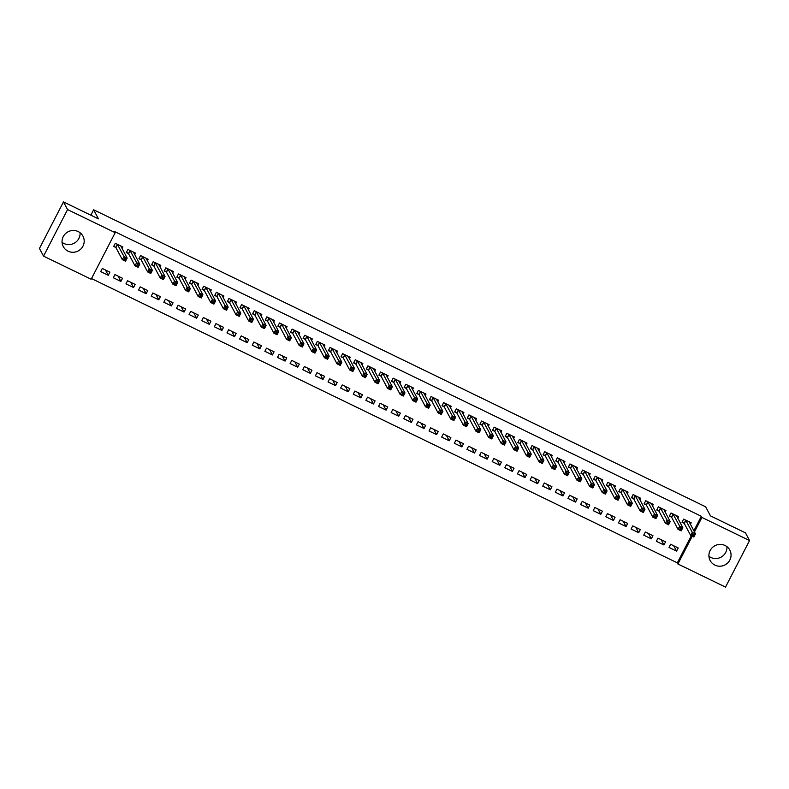 <?xml version="1.0" encoding="UTF-8"?>
<svg xmlns="http://www.w3.org/2000/svg" width="789" height="789" viewBox="0 0 789 789"><rect width="100%" height="100%" fill="white"/><g stroke="black" fill="none" stroke-linecap="round" stroke-linejoin="round"><path stroke-width="1.18" d="M80.074 232.735A11.145 10.849 -28.1 0 1 62.065 242.341M78.18 231.562A11.145 10.849 -28.1 0 1 80.961 248.91A11.145 10.849 -28.1 0 1 63.288 246.622A11.145 10.849 -28.1 0 1 78.18 231.562M726.935 546.659A11.145 10.849 -28.1 0 1 708.926 556.265M725.042 545.485A11.145 10.849 -28.1 0 1 727.833 562.833A11.145 10.849 -28.1 0 1 710.149 560.545A11.145 10.849 -28.1 0 1 725.042 545.485M91.504 278.566L677.307 562.853L677.909 563.987L692.239 536.234M91.159 279.247L43.543 256.139L67.568 209.578L115.184 232.686L91.159 279.247M67.568 209.578L63.475 201.905L39.45 248.456L43.543 256.139M63.475 201.905L98.457 218.878L93.615 209.775L705.622 506.785L710.475 515.888L745.457 532.861L749.55 540.544L725.525 587.095L677.909 563.987M93.615 209.775L90.824 215.17M79.364 237.381L78.259 239.521M120.895 281.426L122.522 278.28L114.938 274.602L113.32 277.748L120.895 281.426L118.064 276.12M134.702 254.679L135.511 253.111L127.926 249.432L126.309 252.579L128.351 253.575M146.152 293.686L147.78 290.539L140.195 286.861L138.578 290.007L146.152 293.686L143.322 288.379M159.96 266.929L160.769 265.37L153.184 261.692L151.567 264.838L153.608 265.834M171.41 305.935L173.038 302.798L165.453 299.12L163.836 302.266L171.41 305.935L168.58 300.629M185.218 279.188L186.026 277.629L178.442 273.951L176.825 277.097L178.866 278.093M196.668 318.194L198.295 315.048L190.721 311.379L189.094 314.525L196.668 318.194L193.838 312.888M210.476 291.447L211.284 289.888L203.71 286.21L202.083 289.356L204.124 290.342M221.926 330.453L223.553 327.307L215.979 323.628L214.352 326.774L221.926 330.453L219.095 325.147M235.733 303.706L236.542 302.148L228.968 298.469L227.34 301.615L229.382 302.601M247.184 342.712L248.811 339.566L241.237 335.887L239.609 339.033L247.184 342.712L244.353 337.406M260.991 315.965L261.8 314.407L254.226 310.728L252.598 313.874L254.64 314.86M272.442 354.971L274.069 351.825L266.495 348.146L264.867 351.292L272.442 354.971L269.621 349.665M286.249 328.224L287.058 326.656L279.484 322.987L277.856 326.133L279.898 327.119M297.7 367.23L299.327 364.084L291.752 360.405L290.125 363.551L297.7 367.23L294.879 361.924M311.507 340.483L312.316 338.915L304.741 335.236L303.114 338.382L305.156 339.378M322.967 379.489L324.585 376.343L317.01 372.664L315.383 375.811L322.967 379.489L320.137 374.183M336.765 352.742L337.574 351.174L329.999 347.495L328.372 350.641L330.413 351.638M348.225 391.748L349.843 388.602L342.268 384.924L340.641 388.07L348.225 391.748L345.395 386.442M362.023 364.991L362.832 363.433L355.257 359.754L353.63 362.901L355.671 363.897M373.483 403.998L375.1 400.861L367.526 397.183L365.899 400.329L373.483 403.998L370.652 398.692M387.291 377.25L388.089 375.692L380.515 372.013L378.888 375.16L380.939 376.156M398.741 416.257L400.358 413.111L392.784 409.442L391.157 412.578L398.741 416.257L395.91 410.951M412.548 389.51L413.347 387.951L405.773 384.273L404.146 387.419L406.197 388.405M423.999 428.516L425.616 425.37L418.042 421.691L416.414 424.837L423.999 428.516L421.168 423.21M437.806 401.769L438.605 400.21L431.031 396.532L429.403 399.678L431.455 400.664M449.257 440.775L450.874 437.629L443.3 433.95L441.672 437.096L449.257 440.775L446.426 435.469M463.064 414.028L463.863 412.469L456.289 408.791L454.661 411.937L456.713 412.923M474.514 453.034L476.132 449.888L468.558 446.209L466.94 449.355L474.514 453.034L471.684 447.728M488.322 426.287L489.121 424.719L481.546 421.05L479.919 424.196L481.971 425.182M499.772 465.293L501.4 462.147L493.815 458.468L492.198 461.614L499.772 465.293L496.942 459.987M513.58 438.546L514.379 436.978L506.804 433.299L505.187 436.445L507.228 437.441M525.03 477.552L526.658 474.406L519.073 470.727L517.456 473.873L525.03 477.552L522.2 472.246M538.838 450.805L539.646 449.237L532.062 445.558L530.445 448.704L532.486 449.7M550.288 489.811L551.915 486.665L544.331 482.986L542.714 486.132L550.288 489.811L547.458 484.505M564.096 463.054L564.904 461.496L557.32 457.817L555.703 460.963L557.744 461.959M575.546 502.06L577.173 498.924L569.589 495.245L567.972 498.392L575.546 502.06L572.715 496.754M589.353 475.313L590.162 473.755L582.578 470.076L580.96 473.222L583.002 474.219M600.804 514.32L602.431 511.173L594.847 507.505L593.229 510.641L600.804 514.32L597.973 509.013M614.611 487.572L615.42 486.014L607.836 482.335L606.218 485.482L608.26 486.468M626.062 526.579L627.689 523.432L620.105 519.754L618.487 522.9L626.062 526.579L623.231 521.273M639.869 499.832L640.678 498.273L633.094 494.595L631.476 497.741L633.518 498.727M651.319 538.838L652.947 535.692L645.372 532.013L643.745 535.159L651.319 538.838L648.489 533.532M665.127 512.091L665.936 510.532L658.361 506.854L656.734 510L658.776 510.986M676.577 551.097L678.205 547.951L670.63 544.272L669.003 547.418L676.577 551.097L673.747 545.791M690.385 524.35L691.194 522.782L683.619 519.113L681.992 522.259L684.033 523.245M677.307 562.853L691.282 535.77M693.837 530.819L701.332 516.302L114.583 231.552L115.184 232.686M677.761 518.215L678.56 516.657L670.985 512.978L669.358 516.124L671.409 517.12M663.953 544.972L665.571 541.826L657.996 538.147L656.369 541.293L663.953 544.972L661.123 539.656M652.503 505.956L653.302 504.398L645.727 500.719L644.1 503.865L646.152 504.861M638.696 532.713L640.313 529.567L632.739 525.888L631.111 529.034L638.696 532.713L635.865 527.407M627.245 493.707L628.044 492.139L620.47 488.46L618.842 491.606L620.894 492.602M613.438 520.454L615.055 517.308L607.481 513.629L605.853 516.775L613.438 520.454L610.607 515.148M601.977 481.448L602.786 479.88L595.212 476.211L593.584 479.347L595.636 480.343M588.18 508.195L589.797 505.049L582.223 501.37L580.596 504.516L588.18 508.195L585.349 502.889M576.72 469.189L577.528 467.63L569.954 463.952L568.327 467.098L570.368 468.084M562.922 495.936L564.539 492.79L556.965 489.111L555.338 492.257L562.922 495.936L560.091 490.63M551.462 456.93L552.27 455.371L544.696 451.693L543.069 454.839L545.11 455.825M537.654 483.677L539.281 480.531L531.707 476.852L530.08 479.998L537.654 483.677L534.834 478.371M526.204 444.671L527.013 443.112L519.438 439.434L517.811 442.58L519.852 443.566M512.396 471.418L514.024 468.272L506.449 464.593L504.822 467.739L512.396 471.418L509.576 466.112M500.946 432.411L501.755 430.853L494.18 427.174L492.553 430.321L494.595 431.317M487.138 459.159L488.766 456.012L481.191 452.344L479.564 455.49L487.138 459.159L484.318 453.853M475.688 420.152L476.497 418.594L468.922 414.915L467.295 418.062L469.337 419.058M461.881 446.909L463.508 443.763L455.934 440.084L454.306 443.231L461.881 446.909L459.05 441.593M450.43 407.893L451.239 406.335L443.665 402.656L442.037 405.802L444.079 406.799M436.623 434.65L438.25 431.504L430.676 427.825L429.048 430.972L436.623 434.65L433.792 429.344M425.172 395.644L425.981 394.076L418.397 390.397L416.779 393.543L418.821 394.539M411.365 422.391L412.992 419.245L405.418 415.566L403.79 418.712L411.365 422.391L408.534 417.085M399.915 383.385L400.723 381.817L393.139 378.148L391.522 381.284L393.563 382.28M386.107 410.132L387.734 406.986L380.15 403.307L378.533 406.453L386.107 410.132L383.276 404.826M374.657 371.126L375.465 369.568L367.881 365.889L366.264 369.035L368.305 370.021M360.849 397.873L362.476 394.727L354.892 391.048L353.275 394.194L360.849 397.873L358.019 392.567M349.399 358.867L350.208 357.309L342.623 353.63L341.006 356.776L343.047 357.762M335.591 385.614L337.219 382.468L329.634 378.789L328.017 381.935L335.591 385.614L332.761 380.308M324.141 346.608L324.95 345.049L317.365 341.371L315.748 344.517L317.789 345.503M310.333 373.355L311.961 370.209L304.376 366.53L302.759 369.676L310.333 373.355L307.503 368.049M298.883 334.349L299.692 332.79L292.108 329.112L290.49 332.258L292.532 333.254M285.076 361.096L286.703 357.95L279.119 354.281L277.501 357.427L285.076 361.096L282.245 355.79M273.625 322.09L274.424 320.531L266.85 316.853L265.232 319.999L267.274 320.995M259.818 348.846L261.435 345.7L253.861 342.022L252.243 345.168L259.818 348.846L256.987 343.54M248.367 309.83L249.166 308.272L241.592 304.593L239.964 307.74L242.016 308.736M234.56 336.587L236.177 333.441L228.603 329.763L226.976 332.909L234.56 336.587L231.729 331.281M223.109 297.581L223.908 296.013L216.334 292.334L214.707 295.481L216.758 296.477M209.302 324.328L210.919 321.182L203.345 317.503L201.718 320.65L209.302 324.328L206.471 319.022M197.852 285.322L198.65 283.754L191.076 280.085L189.449 283.221L191.5 284.218M184.044 312.069L185.662 308.923L178.087 305.244L176.46 308.391L184.044 312.069L181.214 306.763M172.594 273.063L173.393 271.505L165.818 267.826L164.191 270.972L166.242 271.958M158.786 299.81L160.404 296.664L152.829 292.985L151.202 296.131L158.786 299.81L155.956 294.504M147.326 260.804L148.135 259.246L140.56 255.567L138.933 258.713L140.984 259.699M133.528 287.551L135.146 284.405L127.571 280.726L125.944 283.872L133.528 287.551L130.698 282.245M122.068 248.545L122.877 246.987L115.302 243.308L113.675 246.454L115.717 247.44M108.271 275.292L109.888 272.146L102.314 268.467L100.686 271.613L108.271 275.292L105.44 269.986M701.332 516.302L701.934 517.436L749.55 540.544M694.448 531.954L701.934 517.436M689.566 522.801L689.902 522.16M692.959 534.104L692.308 535.366L693.57 535.978L694.221 534.715L692.959 534.104L692.298 532.328L695.464 533.867L693.837 537.003L690.681 535.475L692.298 532.328L685.661 520.099M689.152 521.795L695.464 533.867L694.221 534.715M692.308 535.366L690.681 535.475L684.28 523.472L682.229 521.795M693.57 535.978L693.837 537.003M676.932 516.677L677.268 516.026M680.335 527.979L679.684 529.232L680.946 529.843L681.597 528.591L680.335 527.979L679.674 526.204L682.83 527.733L681.203 530.879L678.047 529.35L679.674 526.204L673.027 513.974M676.518 515.661L682.83 527.733L681.597 528.591M679.684 529.232L678.047 529.35L671.656 517.347L669.605 515.661M680.946 529.843L681.203 530.879M664.308 510.542L664.644 509.901M667.701 521.845L667.05 523.107L668.313 523.718L668.964 522.456L667.701 521.845L667.04 520.069L670.196 521.608L668.579 524.754L665.423 523.215L667.04 520.069L660.403 507.84M663.894 509.536L670.196 521.608L668.964 522.456M667.05 523.107L665.423 523.215L659.022 511.213L656.971 509.536M668.313 523.718L668.579 524.754M651.675 504.418L652.01 503.767M655.067 515.72L654.426 516.973L655.689 517.584L656.34 516.331L655.067 515.72L654.416 513.945L657.572 515.473L655.945 518.62L652.789 517.091L654.416 513.945L647.769 501.715M651.26 503.412L657.572 515.473L656.34 516.331M654.426 516.973L652.789 517.091L646.388 505.088L644.347 503.402M655.689 517.584L655.945 518.62M639.051 498.293L639.376 497.642M642.443 509.586L641.792 510.848L643.055 511.459L643.706 510.197L642.443 509.586L641.782 507.81L644.938 509.349L643.321 512.495L640.165 510.956L641.782 507.81L635.145 495.581M638.626 497.277L644.938 509.349L643.706 510.197M641.792 510.848L640.165 510.956L633.764 498.964L631.713 497.277M643.055 511.459L643.321 512.495M626.417 492.158L626.752 491.517M629.809 503.461L629.168 504.713L630.431 505.325L631.072 504.072L629.809 503.461L629.158 501.686L632.314 503.214L630.687 506.36L627.531 504.832L629.158 501.686L622.511 489.456M626.002 491.152L632.314 503.214L631.072 504.072M629.168 504.713L627.531 504.832L621.13 492.829L619.079 491.152M630.431 505.325L630.687 506.36M613.793 486.034L614.118 485.383M617.185 497.326L616.534 498.589L617.797 499.2L618.448 497.938L617.185 497.326L616.525 495.561L619.681 497.09L618.063 500.236L614.907 498.707L616.525 495.561L609.887 483.332M613.369 485.018L619.681 497.09L618.448 497.938M616.534 498.589L614.907 498.707L608.506 486.705L606.455 485.018M617.797 499.2L618.063 500.236M601.159 479.899L601.494 479.258M604.552 491.202L603.901 492.454L605.173 493.076L605.814 491.813L604.552 491.202L603.901 489.427L607.057 490.955L605.429 494.101L602.273 492.573L603.901 489.427L597.253 477.197M600.745 478.893L607.057 490.955L605.814 491.813M603.901 492.454L602.273 492.573L595.873 480.57L593.821 478.893M605.173 493.076L605.429 494.101M588.535 473.775L588.86 473.124M591.928 485.067L591.277 486.33L592.539 486.941L593.19 485.689L591.928 485.067L591.267 483.302L594.423 484.831L592.805 487.977L589.649 486.448L591.267 483.302L584.629 471.072M588.111 472.759L594.423 484.831L593.19 485.689M591.277 486.33L589.649 486.448L583.249 474.445L581.197 472.759M592.539 486.941L592.805 487.977M575.901 467.64L576.236 466.999M579.294 478.943L578.643 480.205L579.905 480.817L580.556 479.554L579.294 478.943L578.643 477.167L581.799 478.706L580.171 481.852L577.015 480.314L578.643 477.167L571.995 464.938M575.487 466.634L581.799 478.706L580.556 479.554M578.643 480.205L577.015 480.314L570.615 468.311L568.563 466.634M579.905 480.817L580.171 481.852M563.267 461.516L563.602 460.865M566.67 472.818L566.019 474.071L567.281 474.682L567.932 473.43L566.67 472.818L566.009 471.043L569.165 472.572L567.547 475.718L564.391 474.189L566.009 471.043L559.371 458.813M562.853 460.5L569.165 472.572L567.932 473.43M566.019 474.071L564.391 474.189L557.991 462.186L555.939 460.5M567.281 474.682L567.547 475.718M550.643 455.381L550.978 454.74M554.036 466.684L553.385 467.946L554.647 468.558L555.298 467.295L554.036 466.684L553.385 464.908L556.541 466.447L554.914 469.593L551.758 468.055L553.385 464.908L546.738 452.679M550.229 454.375L556.541 466.447L555.298 467.295M553.385 467.946L551.758 468.055L545.357 456.052L543.305 454.375M554.647 468.558L554.914 469.593M538.009 449.257L538.345 448.606M541.412 460.559L540.761 461.812L542.023 462.423L542.674 461.171L541.412 460.559L540.751 458.784L543.907 460.312L542.29 463.459L539.124 461.93L540.751 458.784L534.114 446.554M537.595 448.251L543.907 460.312L542.674 461.171M540.761 461.812L539.124 461.93L532.733 449.927L530.681 448.241M542.023 462.423L542.29 463.459M525.385 443.132L525.721 442.481M528.778 454.425L528.127 455.687L529.389 456.298L530.04 455.036L528.778 454.425L528.127 452.649L531.283 454.188L529.656 457.334L526.5 455.795L528.127 452.649L521.48 440.42M524.971 442.116L531.283 454.188L530.04 455.036M528.127 455.687L526.5 455.795L520.099 443.803L518.048 442.116M529.389 456.298L529.656 457.334M512.751 436.998L513.087 436.356M516.154 448.3L515.503 449.552L516.765 450.174L517.416 448.911L516.154 448.3L515.493 446.525L518.649 448.053L517.032 451.2L513.866 449.671L515.493 446.525L508.846 434.295M512.337 435.992L518.649 448.053L517.416 448.911M515.503 449.552L513.866 449.671L507.475 437.668L505.424 435.992M516.765 450.174L517.032 451.2M500.127 430.873L500.463 430.222M503.52 442.165L502.869 443.428L504.132 444.039L504.782 442.787L503.52 442.165L502.859 440.4L506.025 441.929L504.398 445.075L501.242 443.546L502.859 440.4L496.222 428.171M499.713 429.857L506.025 441.929L504.782 442.787M502.869 443.428L501.242 443.546L494.841 431.544L492.79 429.857M504.132 444.039L504.398 445.075M487.494 424.738L487.829 424.097M490.896 436.041L490.245 437.303L491.508 437.915L492.158 436.652L490.896 436.041L490.235 434.266L493.391 435.804L491.764 438.94L488.608 437.412L490.235 434.266L483.588 422.036M487.079 423.732L493.391 435.804L492.158 436.652M490.245 437.303L488.608 437.412L482.217 425.409L480.166 423.732M491.508 437.915L491.764 438.94M474.87 418.614L475.205 417.963M478.262 429.916L477.611 431.169L478.874 431.78L479.525 430.528L478.262 429.916L477.601 428.141L480.767 429.67L479.14 432.816L475.984 431.287L477.601 428.141L470.964 415.911M474.455 417.598L480.767 429.67L479.525 430.528M477.611 431.169L475.984 431.287L469.583 419.284L467.532 417.598M478.874 431.78L479.14 432.816M462.236 412.479L462.571 411.838M465.638 423.782L464.987 425.044L466.25 425.656L466.901 424.393L465.638 423.782L464.977 422.007L468.133 423.545L466.506 426.691L463.35 425.153L464.977 422.007L458.33 409.777M461.821 411.473L468.133 423.545L466.901 424.393M464.987 425.044L463.35 425.153L456.959 413.15L454.908 411.473M466.25 425.656L466.506 426.691M449.612 406.355L449.947 405.704M453.004 417.657L452.353 418.91L453.616 419.521L454.267 418.269L453.004 417.657L452.344 415.882L455.509 417.411L453.882 420.557L450.726 419.028L452.344 415.882L445.706 403.652M449.197 405.349L455.509 417.411L454.267 418.269M452.353 418.91L450.726 419.028L444.325 407.025L442.274 405.339M453.616 419.521L453.882 420.557M436.978 400.23L437.313 399.579M440.37 411.523L439.729 412.785L440.992 413.397L441.643 412.134L440.37 411.523L439.72 409.747L442.876 411.286L441.248 414.432L438.092 412.894L439.72 409.747L433.072 397.518M436.564 399.214L442.876 411.286L441.643 412.134M439.729 412.785L438.092 412.894L431.691 400.901L429.65 399.214M440.992 413.397L441.248 414.432M424.354 394.096L424.689 393.455M427.746 405.398L427.096 406.651L428.358 407.272L429.009 406.01L427.746 405.398L427.086 403.623L430.242 405.151L428.624 408.298L425.468 406.769L427.086 403.623L420.448 391.393M423.94 393.09L430.242 405.151L429.009 406.01M427.096 406.651L425.468 406.769L419.067 394.766L417.016 393.09M428.358 407.272L428.624 408.298M411.72 387.971L412.055 387.32M415.113 399.264L414.472 400.526L415.734 401.137L416.375 399.875L415.113 399.264L414.462 397.498L417.618 399.027L415.99 402.173L412.834 400.644L414.462 397.498L407.814 385.269M411.306 386.955L417.618 399.027L416.375 399.875M414.472 400.526L412.834 400.644L406.434 388.642L404.382 386.955M415.734 401.137L415.99 402.173M399.096 381.837L399.421 381.195M402.489 393.139L401.838 394.392L403.1 395.013L403.751 393.75L402.489 393.139L401.828 391.364L404.984 392.892L403.366 396.039L400.21 394.51L401.828 391.364L395.19 379.134M398.672 380.831L404.984 392.892L403.751 393.75M401.838 394.392L400.21 394.51L393.81 382.507L391.758 380.831M403.1 395.013L403.366 396.039M386.462 375.712L386.797 375.061M389.855 387.004L389.214 388.267L390.476 388.878L391.117 387.626L389.855 387.004L389.204 385.239L392.36 386.768L390.733 389.914L387.577 388.385L389.204 385.239L382.557 373.01M386.048 374.696L392.36 386.768L391.117 387.626M389.214 388.267L387.577 388.385L381.176 376.383L379.124 374.696M390.476 388.878L390.733 389.914M373.838 369.577L374.164 368.936M377.231 380.88L376.58 382.142L377.842 382.754L378.493 381.491L377.231 380.88L376.57 379.105L379.726 380.643L378.109 383.789L374.953 382.251L376.57 379.105L369.933 366.875M373.414 368.571L379.726 380.643L378.493 381.491M376.58 382.142L374.953 382.251L368.552 370.248L366.5 368.571M377.842 382.754L378.109 383.789M361.204 363.453L361.54 362.802M364.597 374.755L363.946 376.008L365.218 376.619L365.859 375.367L364.597 374.755L363.946 372.98L367.102 374.509L365.475 377.655L362.319 376.126L363.946 372.98L357.299 360.751M360.79 362.437L367.102 374.509L365.859 375.367M363.946 376.008L362.319 376.126L355.918 364.123L353.866 362.437M365.218 376.619L365.475 377.655M348.57 357.318L348.906 356.677M351.973 368.621L351.322 369.883L352.584 370.495L353.235 369.232L351.973 368.621L351.312 366.846L354.468 368.384L352.851 371.53L349.695 369.992L351.312 366.846L344.675 354.616M348.156 356.312L354.468 368.384L353.235 369.232M351.322 369.883L349.695 369.992L343.294 357.989L341.243 356.312M352.584 370.495L352.851 371.53M335.946 351.194L336.282 350.543M339.339 362.496L338.688 363.749L339.951 364.36L340.601 363.108L339.339 362.496L338.688 360.721L341.844 362.25L340.217 365.396L337.061 363.867L338.688 360.721L332.041 348.491M335.532 350.188L341.844 362.25L340.601 363.108M338.688 363.749L337.061 363.867L330.66 351.864L328.609 350.178M339.951 364.36L340.217 365.396M323.312 345.069L323.648 344.418M326.715 356.362L326.064 357.624L327.327 358.236L327.977 356.973L326.715 356.362L326.054 354.586L329.21 356.125L327.593 359.271L324.427 357.733L326.054 354.586L319.417 342.357M322.898 344.053L329.21 356.125L327.977 356.973M326.064 357.624L324.427 357.733L318.036 345.74L315.985 344.053M327.327 358.236L327.593 359.271M310.688 338.935L311.024 338.294M314.081 350.237L313.43 351.49L314.693 352.111L315.344 350.849L314.081 350.237L313.43 348.462L316.586 349.991L314.959 353.137L311.803 351.608L313.43 348.462L306.783 336.232M310.274 337.929L316.586 349.991L315.344 350.849M313.43 351.49L311.803 351.608L305.402 339.605L303.351 337.929M314.693 352.111L314.959 353.137M298.055 332.81L298.39 332.159M301.457 344.103L300.806 345.365L302.069 345.976L302.72 344.724L301.457 344.103L300.796 342.337L303.952 343.866L302.335 347.012L299.169 345.483L300.796 342.337L294.149 330.108M297.64 331.794L303.952 343.866L302.72 344.724M300.806 345.365L299.169 345.483L292.778 333.481L290.727 331.794M302.069 345.976L302.335 347.012M285.431 326.676L285.766 326.035M288.823 337.978L288.172 339.24L289.435 339.852L290.086 338.589L288.823 337.978L288.172 336.203L291.328 337.741L289.701 340.878L286.545 339.349L288.172 336.203L281.525 323.973M285.016 325.67L291.328 337.741L290.086 338.589M288.172 339.24L286.545 339.349L280.144 327.346L278.093 325.67M289.435 339.852L289.701 340.878M272.797 320.551L273.132 319.9M276.199 331.853L275.548 333.106L276.811 333.717L277.462 332.465L276.199 331.853L275.539 330.078L278.695 331.607L277.067 334.753L273.911 333.224L275.539 330.078L268.891 317.849M272.383 319.535L278.695 331.607L277.462 332.465M275.548 333.106L273.911 333.224L267.52 321.222L265.469 319.535M276.811 333.717L277.067 334.753M260.173 314.416L260.508 313.775M263.565 325.719L262.915 326.981L264.177 327.593L264.828 326.33L263.565 325.719L262.905 323.944L266.071 325.482L264.443 328.628L261.287 327.09L262.905 323.944L256.267 311.714M259.759 313.411L266.071 325.482L264.828 326.33M262.915 326.981L261.287 327.09L254.886 315.087L252.835 313.411M264.177 327.593L264.443 328.628M247.539 308.292L247.874 307.641M250.941 319.594L250.291 320.847L251.553 321.458L252.204 320.206L250.941 319.594L250.281 317.819L253.437 319.348L251.809 322.494L248.653 320.965L250.281 317.819L243.633 305.59M247.125 307.286L253.437 319.348L252.204 320.206M250.291 320.847L248.653 320.965L242.262 308.963L240.211 307.276M251.553 321.458L251.809 322.494M234.915 302.167L235.25 301.516M238.308 313.46L237.657 314.722L238.919 315.334L239.57 314.071L238.308 313.46L237.647 311.685L240.813 313.223L239.185 316.369L236.029 314.831L237.647 311.685L231.009 299.455M234.501 301.151L240.813 313.223L239.57 314.071M237.657 314.722L236.029 314.831L229.629 302.838L227.577 301.151M238.919 315.334L239.185 316.369M222.281 296.033L222.616 295.392M225.684 307.335L225.033 308.588L226.295 309.209L226.946 307.947L225.684 307.335L225.023 305.56L228.179 307.089L226.551 310.235L223.395 308.706L225.023 305.56L218.375 293.33M221.867 295.027L228.179 307.089L226.946 307.947M225.033 308.588L223.395 308.706L216.995 296.703L214.953 295.027M226.295 309.209L226.551 310.235M209.657 289.908L209.992 289.257M213.05 301.201L212.399 302.463L213.661 303.075L214.312 301.812L213.05 301.201L212.389 299.435L215.545 300.964L213.927 304.11L210.771 302.582L212.389 299.435L205.751 287.206M209.243 288.892L215.545 300.964L214.312 301.812M212.399 302.463L210.771 302.582L204.371 290.579L202.319 288.892M213.661 303.075L213.927 304.11M197.023 283.774L197.358 283.133M200.416 295.076L199.775 296.329L201.037 296.95L201.688 295.688L200.416 295.076L199.765 293.301L202.921 294.83L201.294 297.976L198.138 296.447L199.765 293.301L193.118 281.071M196.609 282.768L202.921 294.83L201.688 295.688M199.775 296.329L198.138 296.447L191.737 284.444L189.695 282.768M201.037 296.95L201.294 297.976M184.399 277.649L184.725 276.998M187.792 288.942L187.141 290.204L188.403 290.816L189.054 289.563L187.792 288.942L187.131 287.176L190.287 288.705L188.67 291.851L185.514 290.322L187.131 287.176L180.494 274.947M183.975 276.633L190.287 288.705L189.054 289.563M187.141 290.204L185.514 290.322L179.113 278.32L177.061 276.633M188.403 290.816L188.67 291.851M171.765 271.515L172.101 270.874M175.158 282.817L174.517 284.079L175.779 284.691L176.42 283.429L175.158 282.817L174.507 281.042L177.663 282.58L176.036 285.726L172.88 284.188L174.507 281.042L167.86 268.812M171.351 270.509L177.663 282.58L176.42 283.429M174.517 284.079L172.88 284.188L166.479 272.185L164.428 270.509M175.779 284.691L176.036 285.726M159.141 265.39L159.467 264.739M162.534 276.692L161.883 277.945L163.145 278.556L163.796 277.304L162.534 276.692L161.873 274.917L165.029 276.446L163.412 279.592L160.256 278.063L161.873 274.917L155.236 262.688M158.717 264.374L165.029 276.446L163.796 277.304M161.883 277.945L160.256 278.063L153.855 266.061L151.804 264.374M163.145 278.556L163.412 279.592M146.507 259.256L146.843 258.614M149.9 270.558L149.249 271.82L150.521 272.432L151.163 271.169L149.9 270.558L149.249 268.783L152.405 270.321L150.778 273.467L147.622 271.929L149.249 268.783L142.602 256.553M146.093 258.25L152.405 270.321L151.163 271.169M149.249 271.82L147.622 271.929L141.221 259.926L139.17 258.25M150.521 272.432L150.778 273.467M133.883 253.131L134.209 252.48M137.276 264.433L136.625 265.686L137.888 266.297L138.539 265.045L137.276 264.433L136.615 262.658L139.771 264.187L138.154 267.333L134.998 265.804L136.615 262.658L129.978 250.429M133.459 252.125L139.771 264.187L138.539 265.045M136.625 265.686L134.998 265.804L128.597 253.802L126.546 252.115M137.888 266.297L138.154 267.333M121.25 247.006L121.585 246.355M124.642 258.299L123.991 259.561L125.254 260.173L125.905 258.91L124.642 258.299L123.991 256.533L127.147 258.062L125.52 261.208L122.364 259.67L123.991 256.533L117.344 244.294M120.835 245.99L127.147 258.062L125.905 258.91M123.991 259.561L122.364 259.67L115.963 247.677L113.912 245.99M125.254 260.173L125.52 261.208M685.907 520.326L684.28 523.472M685.759 520.178L684.132 523.324M673.273 514.201L671.656 517.347M673.125 514.053L671.508 517.199M660.649 508.067L659.022 511.213M660.501 507.919L658.874 511.065M648.016 501.942L646.388 505.088M647.868 501.794L646.24 504.94M635.392 495.817L633.764 498.964M635.244 495.66L633.616 498.806M622.758 489.683L621.13 492.829M622.61 489.535L620.982 492.681M610.124 483.558L608.506 486.705M609.976 483.401L608.358 486.547M597.5 477.424L595.873 480.57M597.352 477.276L595.725 480.422M584.866 471.299L583.249 474.445M584.718 471.151L583.101 474.297M572.242 465.165L570.615 468.311M572.094 465.017L570.467 468.163M559.608 459.04L557.991 462.186M559.46 458.892L557.843 462.038M546.984 452.916L545.357 456.052M546.836 452.758L545.209 455.904M534.35 446.781L532.733 449.927M534.202 446.633L532.585 449.779M521.726 440.656L520.099 443.803M521.578 440.499L519.951 443.645M509.092 434.522L507.475 437.668M508.944 434.374L507.327 437.52M496.468 428.397L494.841 431.544M496.32 428.249L494.693 431.386M483.835 422.263L482.217 425.409M483.687 422.115L482.069 425.261M471.211 416.138L469.583 419.284M471.063 415.99L469.435 419.137M458.577 410.004L456.959 413.15M458.429 409.856L456.811 413.002M445.953 403.879L444.325 407.025M445.805 403.731L444.177 406.877M433.319 397.755L431.691 400.901M433.171 397.597L431.544 400.743M420.695 391.62L419.067 394.766M420.547 391.472L418.92 394.618M408.061 385.496L406.434 388.642M407.913 385.338L406.286 388.484M395.437 379.361L393.81 382.507M395.289 379.213L393.662 382.359M382.803 373.236L381.176 376.383M382.655 373.089L381.028 376.235M370.169 367.102L368.552 370.248M370.021 366.954L368.404 370.1M357.545 360.977L355.918 364.123M357.397 360.829L355.77 363.976M344.911 354.853L343.294 357.989M344.763 354.695L343.146 357.841M332.287 348.718L330.66 351.864M332.139 348.57L330.512 351.716M319.653 342.594L318.036 345.74M319.506 342.436L317.888 345.582M307.029 336.459L305.402 339.605M306.882 336.311L305.254 339.457M294.396 330.335L292.778 333.481M294.248 330.187L292.63 333.323M281.772 324.2L280.144 327.346M281.624 324.052L279.996 327.198M269.138 318.075L267.52 321.222M268.99 317.928L267.372 321.074M256.514 311.941L254.886 315.087M256.366 311.793L254.739 314.939M243.88 305.816L242.262 308.963M243.732 305.668L242.115 308.815M231.256 299.692L229.629 302.838M231.108 299.534L229.481 302.68M218.622 293.557L216.995 296.703M218.474 293.409L216.847 296.556M205.998 287.433L204.371 290.579M205.85 287.275L204.223 290.421M193.364 281.298L191.737 284.444M193.216 281.15L191.589 284.296M180.74 275.174L179.113 278.32M180.592 275.026L178.965 278.172M168.106 269.039L166.479 272.185M167.958 268.891L166.331 272.037M155.472 262.915L153.855 266.061M155.325 262.767L153.707 265.913M142.848 256.79L141.221 259.926M142.701 256.632L141.073 259.778M130.215 250.655L128.597 253.802M130.067 250.507L128.449 253.654M117.591 244.531L115.963 247.677M117.443 244.373L115.815 247.519"/></g></svg>
